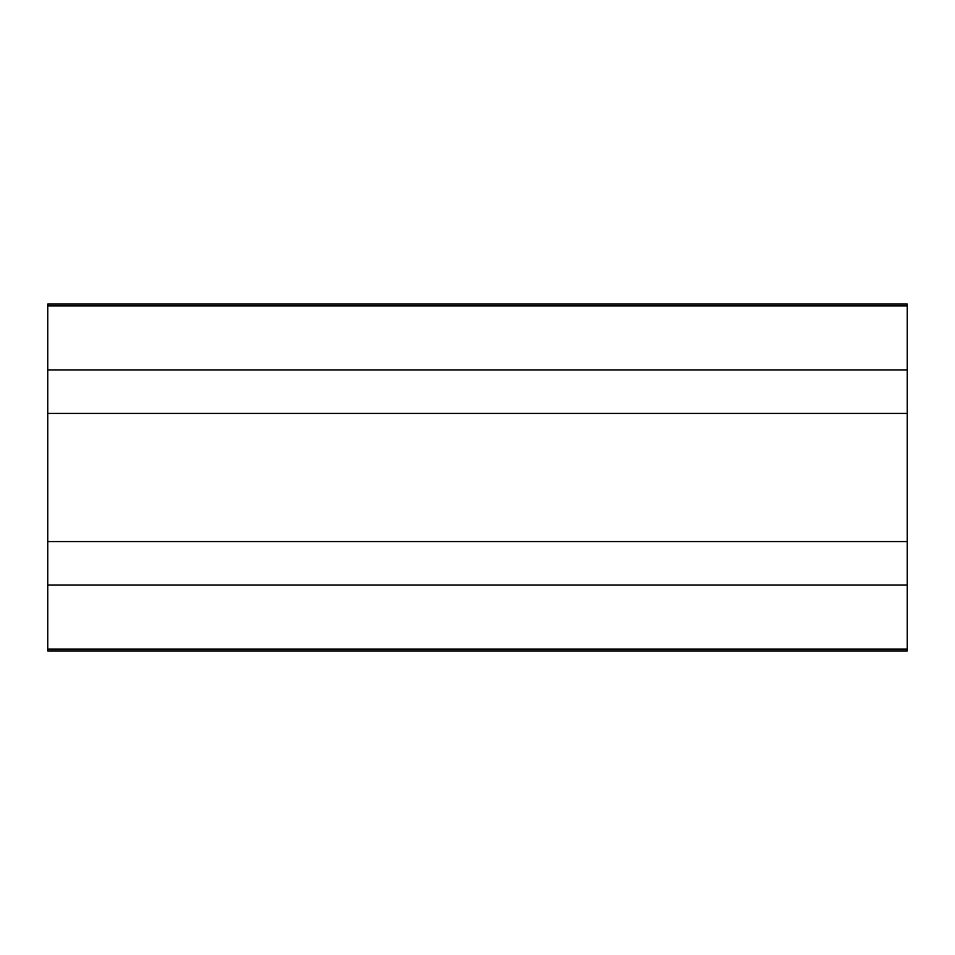 <?xml version="1.0" encoding="UTF-8"?>
<svg xmlns="http://www.w3.org/2000/svg" width="955" height="955" viewBox="0 0 955 955"><rect width="100%" height="100%" fill="white"/><g stroke="black" fill="none" stroke-linecap="round" stroke-linejoin="round"><path stroke-width="1.43" d="M907.25 305.898L47.75 305.898L47.75 304.072L907.25 304.072L907.25 413.431L47.75 413.431L47.75 650.928L907.25 650.928L907.25 649.102L47.75 649.102M907.25 413.431L907.25 541.569L47.75 541.569M907.25 541.569L907.25 585.033L47.75 585.033M907.25 585.033L907.25 649.102M47.75 305.898L47.75 413.431M907.25 369.967L47.75 369.967"/></g></svg>
